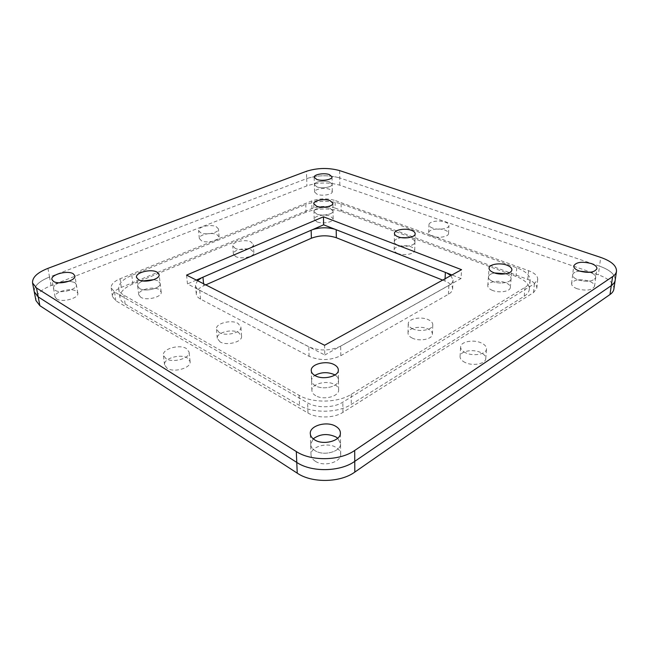 <?xml version="1.0" encoding="UTF-8"?>
<svg xmlns="http://www.w3.org/2000/svg" width="649" height="649" viewBox="0 0 649 649"><rect width="100%" height="100%" fill="white"/><g stroke="black" fill="none" stroke-linecap="round" stroke-linejoin="round"><path stroke-width="0.49" stroke-dasharray="3.25 2.43" d="M493.167 281.609C489.979 280.319 488.397 278.778 488.413 276.977C488.721 275.03 490.749 273.691 494.497 272.953C490.749 273.691 488.721 275.03 488.413 276.977C488.397 278.778 489.979 280.319 493.167 281.609C500.022 284.44 511.144 282.607 511.096 278.697C511.144 282.607 500.022 284.44 493.167 281.609M505.685 273.789L506.204 273.975C509.489 275.265 511.12 276.839 511.096 278.697C511.12 276.839 509.489 275.265 506.204 273.975L505.685 273.789M492.502 290.411C489.33 289.105 487.756 287.539 487.78 285.714C487.748 281.731 498.627 279.889 505.482 282.68C508.743 283.986 510.365 285.584 510.341 287.466C510.382 291.433 499.316 293.283 492.502 290.411M315.471 385.741C312.98 384.322 311.682 382.602 311.569 380.598C311.561 378.667 312.648 376.955 314.83 375.455C312.648 376.955 311.561 378.667 311.569 380.598C311.682 382.602 312.98 384.322 315.471 385.741C323.275 390.495 339.176 386.431 338.486 379.957C339.176 386.431 323.275 390.495 315.471 385.741M315.763 395.712C313.289 394.276 311.999 392.54 311.885 390.511C311.212 383.892 326.747 379.852 334.576 384.5C337.18 385.952 338.535 387.745 338.632 389.879C339.322 396.417 323.526 400.522 315.763 395.712M139.665 288.57L137.637 286.112C137.547 284.14 139.292 282.42 142.861 280.968C139.292 282.42 137.547 284.14 137.637 286.112L139.665 288.57C145.522 292.228 161.333 288.164 160.165 283.378C161.333 288.164 145.522 292.228 139.665 288.57M153.878 279.646L158.032 280.839L160.165 283.378L158.032 280.839L153.878 279.646M140.809 297.315L138.789 294.824C137.669 289.916 153.188 285.893 159.07 289.495L161.195 292.066C162.364 296.918 146.65 301.022 140.809 297.315M219.216 332.539L216.45 329.051C215.476 323.405 231.174 319.324 237.98 323.364L240.893 326.966C241.899 332.548 225.974 336.709 219.216 332.539M220.027 341.869L217.261 338.332C216.287 332.621 231.896 328.499 238.67 332.588L241.566 336.239C242.58 341.885 226.752 346.087 220.027 341.869M412.659 328.792C409.754 327.412 408.286 325.749 408.253 323.802C408.01 318.789 420.868 316.16 428.235 319.665C431.252 321.044 432.778 322.748 432.794 324.768C433.053 329.741 419.976 332.393 412.659 328.792M412.383 338.145C409.487 336.75 408.034 335.071 408.002 333.099C407.759 328.029 420.552 325.376 427.878 328.921C430.879 330.317 432.388 332.037 432.404 334.081C432.664 339.119 419.66 341.804 412.383 338.145M401.439 237.639C396.985 238.305 394.6 239.651 394.284 241.696C394.324 243.042 395.525 244.186 397.878 245.127C404.027 247.699 415.214 245.687 414.922 242.101C414.889 240.714 413.656 239.546 411.223 238.605L411.247 238.613C413.681 239.562 414.914 240.722 414.954 242.118C415.246 245.695 404.051 247.707 397.91 245.144C395.549 244.194 394.349 243.051 394.316 241.704C394.633 239.659 397.018 238.305 401.488 237.648M397.74 253.41C395.395 252.461 394.203 251.293 394.17 249.93C393.902 246.279 404.871 244.267 411.02 246.807C413.445 247.764 414.67 248.948 414.711 250.352C414.995 253.986 403.856 256.022 397.74 253.41M235.198 248.38L232.756 245.793C232.058 241.834 245.046 239.01 250.798 241.817L253.337 244.462C254.067 248.397 240.917 251.268 235.198 248.38M235.798 256.631L233.372 254.01C232.675 249.987 245.59 247.131 251.325 249.979L253.848 252.672C254.578 256.655 241.493 259.559 235.798 256.631M316.753 214.073L313.986 211.485C313.556 208.224 324.63 206.155 330.171 208.426L333.034 211.063C333.489 214.3 322.269 216.401 316.753 214.073C322.269 216.401 333.489 214.3 333.034 211.063L330.171 208.426C324.63 206.155 313.556 208.224 313.986 211.485L316.753 214.073M316.955 221.869L314.197 219.248C313.767 215.939 324.792 213.846 330.317 216.149L333.164 218.827C333.618 222.112 322.456 224.238 316.955 221.869M306.028 212.191L132.931 283.954C124 287.832 119.676 292.375 119.968 297.583C120.349 300.057 122.069 302.207 125.143 304.024L299.514 405.39C312.753 413.518 338.186 413.04 351.279 404.408L524.214 296.212C527.337 294.224 529.032 291.945 529.308 289.389C529.381 284.213 524.944 279.889 516.012 276.409L341.204 211.485C329.441 207.907 317.718 208.142 306.028 212.191L305.784 204.54C317.523 200.541 329.294 200.306 341.106 203.827L516.782 267.777C525.763 271.209 530.225 275.476 530.168 280.579C529.892 283.11 528.189 285.357 525.057 287.32L351.206 394.332C338.024 402.883 312.429 403.362 299.116 395.322L123.902 295.198C120.819 293.405 119.092 291.287 118.718 288.846C118.443 283.694 122.791 279.208 131.779 275.379L305.784 204.54M442.667 280.108L444.963 281.017C450.041 283.134 452.596 285.747 452.621 288.87C452.483 290.906 451.079 292.699 448.427 294.257L340.798 355.701C330.268 360.609 319.697 360.812 309.094 356.317L200.557 299.116C197.937 297.696 196.517 296.001 196.29 294.021C196.176 290.857 198.675 288.107 203.762 285.771L205.774 284.879M335.022 229.275L446.723 272.929M450.86 275.582L453.083 280.108C452.945 282.112 451.542 283.889 448.873 285.422L340.668 346.168C330.081 351.02 319.446 351.223 308.778 346.785L199.714 290.322C197.085 288.919 195.657 287.247 195.43 285.292L197.466 280.66M201.636 277.764L312.323 229.73M334.989 374.976C337.237 376.371 338.405 378.034 338.486 379.957C338.405 378.034 337.237 376.371 334.989 374.976M329.497 181.963C324.322 179.992 313.97 181.809 314.367 184.657L316.955 186.912C322.115 188.94 332.588 187.09 332.166 184.259L329.497 181.963L332.166 184.259C332.588 187.09 322.115 188.94 316.955 186.912L314.367 184.657C313.97 181.809 324.322 179.992 329.497 181.963M74.7 282.485L69.248 281.147L74.7 282.485L76.355 284.538L74.7 282.485M59.124 282.786C55.214 284.392 53.34 286.217 53.502 288.261L55.06 290.233C60.527 294.094 77.823 289.405 76.355 284.538C77.823 289.405 60.527 294.094 55.06 290.233L53.502 288.261C53.34 286.217 55.214 284.392 59.124 282.786M589.99 272.32L589.99 272.32C593.892 273.764 595.806 275.501 595.725 277.529C595.806 275.501 593.892 273.764 589.99 272.32M579.541 271.095C575.387 271.59 573.091 272.831 572.653 274.819C572.58 276.782 574.438 278.494 578.243 279.938C587.491 282.274 593.324 281.471 595.725 277.529C593.324 281.471 587.491 282.274 578.243 279.938C574.438 278.494 572.58 276.782 572.653 274.819C573.091 272.831 575.387 271.59 579.541 271.095M313.207 438.838L310.66 444.305C310.79 446.763 312.234 448.873 314.984 450.625C323.648 456.515 341.317 451.542 340.538 443.567L337.723 438.237L340.538 443.567C341.317 451.542 323.648 456.515 314.984 450.625C312.234 448.873 310.79 446.763 310.66 444.305L313.207 438.838M47.945 268.362L49.519 277.009C38.924 281.293 33.837 286.225 34.259 291.807C33.837 286.225 38.924 281.293 49.519 277.009L306.693 178.597C317.677 175.084 328.686 174.865 339.735 177.931C328.686 174.865 317.677 175.084 306.693 178.597L306.466 171.271M339.646 170.598L339.735 177.931L599.522 266.139C610.157 269.968 615.374 274.665 615.179 280.23C615.374 274.665 610.157 269.968 599.522 266.139L600.723 257.41M186.563 275.119L187.464 283.913L324.8 355.011L324.573 345.26M324.8 355.011L461.041 278.526L461.544 269.684M461.041 278.526L451.964 274.973M196.314 280.076L187.464 283.913M577.139 288.756C573.359 287.288 571.509 285.56 571.591 283.564C573.927 279.573 579.679 278.729 588.838 281.041C592.715 282.502 594.614 284.262 594.541 286.314C592.131 290.314 586.331 291.125 577.139 288.756M315.309 461.252C312.583 459.476 311.155 457.35 311.017 454.868C310.23 446.707 327.469 441.766 336.174 447.502C339.07 449.303 340.579 451.509 340.693 454.138C341.463 462.185 323.924 467.199 315.309 461.252M56.633 298.962L55.084 296.966C53.672 291.961 70.652 287.329 76.152 291.125L77.807 293.21C79.283 298.134 62.093 302.88 56.633 298.962M165.893 358.621L163.394 355.263C162.096 348.927 179.522 343.962 186.45 348.57L189.094 352.066C190.433 358.313 172.756 363.391 165.893 358.621M167.044 368.234L164.554 364.827C163.256 358.426 180.568 353.405 187.472 358.07L190.1 361.615C191.447 367.926 173.883 373.053 167.044 368.234M465.779 352.853C462.315 351.206 460.603 349.227 460.628 346.939C460.563 341.682 473.34 339.192 481.16 342.883C484.746 344.538 486.523 346.558 486.49 348.943C486.555 354.159 473.543 356.658 465.779 352.853M465.171 362.515C461.739 360.844 460.036 358.848 460.06 356.528C460.003 351.214 472.707 348.7 480.479 352.439C484.04 354.111 485.801 356.155 485.768 358.564C485.825 363.846 472.886 366.369 465.171 362.515M432.705 228.124C430.238 227.199 428.997 226.087 428.973 224.773C428.778 221.512 439.073 219.8 445.092 222.063C447.623 222.98 448.905 224.116 448.93 225.463C449.132 228.708 438.7 230.436 432.705 228.124M432.38 236.171C429.93 235.238 428.697 234.102 428.673 232.772C428.486 229.47 438.732 227.734 444.719 230.03C447.242 230.963 448.516 232.115 448.54 233.486C448.743 236.78 438.351 238.524 432.38 236.171M200.728 232.764L198.586 230.525C197.84 226.793 210.803 223.986 216.231 226.647L218.462 228.951C219.248 232.642 206.131 235.506 200.728 232.764M201.474 240.779L199.332 238.508C198.578 234.727 211.477 231.88 216.888 234.589L219.111 236.917C219.906 240.665 206.844 243.562 201.474 240.779M317.15 194.311L314.57 192.023C314.173 189.127 324.476 187.285 329.635 189.297L332.288 191.625C332.718 194.497 322.285 196.371 317.15 194.311M613.881 289.065C614.084 283.426 608.908 278.664 598.346 274.787L339.833 185.2C328.824 182.085 317.856 182.304 306.92 185.865L51.084 285.568C40.546 289.9 35.5 294.897 35.946 300.552M335.209 208.094L527.775 279.386C533.876 281.771 536.893 284.692 536.828 288.156L533.527 292.585L342.94 412.342C334.016 418.224 317.012 418.548 307.991 412.999L115.814 300.771L112.464 296.601C112.253 293.113 115.189 290.038 121.29 287.393L311.958 208.564C319.681 205.903 327.437 205.749 335.209 208.094L335.087 200.484L528.602 270.714C534.744 273.067 537.778 275.947 537.721 279.37L534.411 283.743L342.818 402.185C333.829 408.018 316.72 408.335 307.634 402.851L114.532 291.993L111.174 287.872C110.971 284.424 113.94 281.398 120.073 278.778L311.739 200.955C319.503 198.334 327.283 198.172 335.087 200.484M51.084 285.568L49.519 277.009L306.693 178.597L306.92 185.865M339.833 185.2L339.735 177.931L599.522 266.139L598.346 274.787M125.143 304.024L123.902 295.198M131.779 275.379L132.931 283.954M341.106 203.827L341.204 211.485M516.782 267.777L516.012 276.409M525.057 287.32L524.214 296.212M351.206 394.332L351.279 404.408M299.116 395.322L299.514 405.39M448.873 285.422L448.427 294.257M444.963 281.017L445.068 278.778M203.762 285.771L203.575 283.767M200.557 299.116L199.714 290.322M309.094 356.317L308.778 346.785M340.798 355.701L340.668 346.168M534.411 283.743L533.527 292.585M527.775 279.386L528.602 270.714M311.958 208.564L311.739 200.955M121.29 287.393L120.073 278.778M115.814 300.771L114.532 291.993M307.991 412.999L307.634 402.851M342.94 412.342L342.818 402.185M487.78 285.714L489.062 268.142M311.885 390.511L311.252 370.563M138.789 294.824L136.477 277.31M217.261 338.332L216.45 329.051M408.002 333.099L408.253 323.802M394.17 249.93L394.316 241.704M233.372 254.01L232.756 245.793M314.197 219.248L313.775 203.656M119.968 297.583L118.718 288.846M529.308 289.389L530.168 280.579M452.621 288.87L453.083 280.108M196.29 294.021L195.43 285.292M510.341 287.466L511.866 269.838M338.632 389.879L338.332 369.922M161.195 292.066L159.127 274.6M241.566 336.239L240.893 326.966M432.404 334.081L432.794 324.768M414.711 250.352L414.954 242.118M253.848 252.672L253.337 244.462M333.164 218.827L332.896 203.226M314.57 192.023L314.173 177.234M55.084 296.966L51.904 279.459M571.591 283.564L573.732 265.985M311.017 454.868L310.295 433.597M394.284 241.696L394.438 233.389M332.288 191.625L332.037 176.836M77.807 293.21L74.886 275.784M594.541 286.314L596.934 268.645M340.693 454.138L340.384 432.859M414.922 242.101L415.173 233.786M164.554 364.827L163.394 355.263M460.06 356.528L460.628 346.939M428.673 232.772L428.973 224.773M199.332 238.508L198.586 230.525M536.828 288.156L537.721 279.37M112.464 296.601L111.174 287.872M190.1 361.615L189.094 352.066M485.768 358.564L486.49 348.943M448.54 233.486L448.93 225.463M219.111 236.917L218.462 228.951"/><path stroke-width="0.97" d="M494.497 272.953L505.685 273.789L494.497 272.953M314.83 375.455C321.109 372.047 327.631 371.78 334.405 374.643L334.989 374.976L334.405 374.643C327.631 371.78 321.109 372.047 314.83 375.455M142.861 280.968L153.878 279.646L142.861 280.968M401.488 237.648L407.937 237.769L401.439 237.639M205.774 284.879L311.382 238.224C319.673 235.181 327.988 235.011 336.328 237.729L442.667 280.108M446.723 272.929L450.86 275.582M312.323 229.73C319.868 227.32 327.437 227.166 335.022 229.275M197.466 280.66L201.636 277.764M316.769 179.457L314.173 177.234C313.775 174.427 324.167 172.634 329.368 174.581L332.037 176.836C332.466 179.619 321.945 181.444 316.769 179.457M315.171 375.649C312.664 374.246 311.358 372.55 311.252 370.563C310.571 364.089 326.301 360.13 334.227 364.665C336.863 366.085 338.234 367.837 338.332 369.922C339.021 376.323 323.024 380.346 315.171 375.649M316.55 206.204L313.775 203.656C313.337 200.444 324.459 198.399 330.033 200.63L332.896 203.226C333.359 206.423 322.091 208.491 316.55 206.204M53.461 281.406L51.904 279.459C50.517 274.592 67.691 270.057 73.232 273.756L74.886 275.784C76.347 280.579 58.954 285.219 53.461 281.406M69.248 281.147L59.124 282.786L69.248 281.147M579.362 271.031C575.533 269.603 573.659 267.923 573.732 265.985C576.077 262.091 581.885 261.271 591.15 263.51C595.076 264.93 596.999 266.642 596.934 268.645C594.525 272.539 588.667 273.334 579.362 271.031M589.925 272.304L579.541 271.095L589.925 272.304M314.643 439.852C311.885 438.116 310.433 436.031 310.295 433.597C309.508 425.598 326.991 420.739 335.809 426.352C338.746 428.113 340.271 430.279 340.384 432.859C341.163 440.752 323.372 445.685 314.643 439.852M335.995 437.004C327.672 433.24 320.079 433.856 313.207 438.838C320.079 433.856 327.672 433.24 335.995 437.004L337.723 438.237L335.995 437.004M398.048 236.78C395.679 235.847 394.47 234.719 394.438 233.389C394.162 229.843 405.236 227.88 411.45 230.338C413.892 231.263 415.133 232.415 415.173 233.786C415.465 237.315 404.222 239.303 398.048 236.78M493.848 272.718C490.636 271.444 489.038 269.919 489.062 268.142C489.022 264.265 500.006 262.464 506.934 265.181C510.244 266.447 511.883 267.996 511.866 269.838C511.915 273.7 500.744 275.509 493.848 272.718M138.513 279.727L136.477 277.31C135.373 272.523 151.063 268.597 156.993 272.101L159.127 274.6C160.287 279.321 144.386 283.337 138.513 279.727M339.646 170.598C328.556 167.588 317.491 167.807 306.466 171.271L47.945 268.362C37.277 272.588 32.142 277.464 32.555 282.972L36.498 287.978L296.301 451.55C311.179 461.463 339.979 460.936 354.695 450.463L612.591 276.636C614.887 275.062 616.193 273.286 616.493 271.298C616.672 265.814 611.415 261.182 600.723 257.41L339.646 170.598M461.544 269.684L324.573 345.26L186.563 275.119L323.453 216.79L461.544 269.684M612.591 276.636L611.285 285.633C613.573 284.043 614.871 282.242 615.179 280.23C614.871 282.242 613.573 284.043 611.285 285.633L354.752 461.358C340.141 471.92 311.552 472.448 296.771 462.429C311.552 472.448 340.141 471.92 354.752 461.358L354.695 450.463M296.301 451.55L296.771 462.429L38.202 296.885L34.259 291.807L38.202 296.885L36.498 287.978M451.964 274.973L323.632 224.822L323.453 216.79M323.632 224.822L196.314 280.076M32.555 282.972L35.946 300.552L39.881 305.695L297.234 473.162C311.926 483.27 340.303 482.751 354.816 472.091L609.987 294.532C612.275 292.926 613.573 291.101 613.881 289.065L616.493 271.298M609.987 294.532L611.285 285.633L354.752 461.358L354.816 472.091M297.234 473.162L296.771 462.429L38.202 296.885L39.881 305.695M445.068 278.778L445.376 272.402M336.328 237.729L336.206 229.738M311.382 238.224L311.147 230.241M203.575 283.767L202.967 277.188"/></g></svg>
